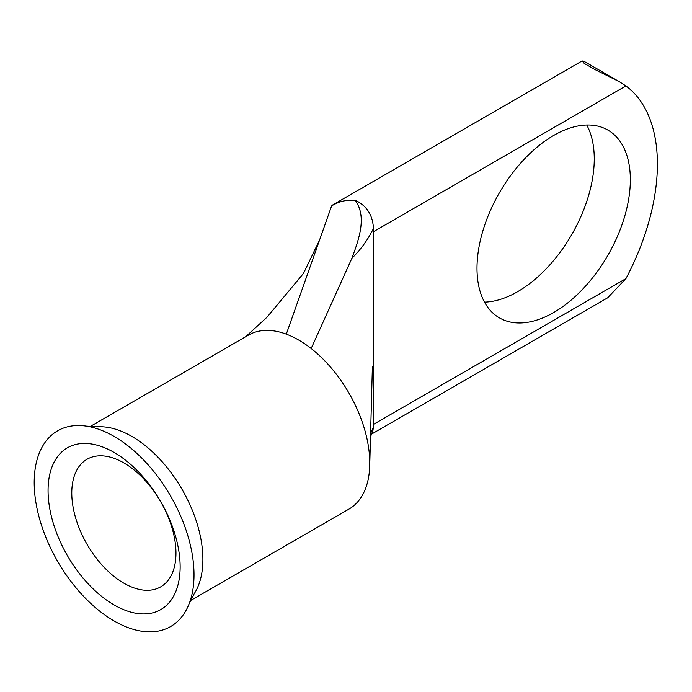 <?xml version="1.0" encoding="UTF-8"?>
<svg xmlns="http://www.w3.org/2000/svg" width="692" height="692" viewBox="0 0 692 692"><rect width="100%" height="100%" fill="white"/><g stroke="black" fill="none" stroke-linecap="round" stroke-linejoin="round"><path stroke-width="1.04" d="M114.102 604.938A93.394 53.915 60 0 1 48.068 490.559A93.394 53.915 60 0 1 114.102 452.438A93.394 53.915 60 0 1 180.145 566.817A93.394 53.915 60 0 1 114.102 604.938M123.868 462.905A73.663 42.532 -120 0 0 87.036 459.254A73.663 42.532 -120 0 0 75.748 518.282A73.663 42.532 -120 0 0 123.868 583.2A73.663 42.532 -120 0 0 160.708 586.851A73.663 42.532 -120 0 0 171.997 527.814A73.663 42.532 -120 0 0 123.868 462.905M553.669 312.533A108.428 62.6 120 0 0 624.504 216.985A108.428 62.6 120 0 0 607.887 130.096A108.428 62.6 120 0 0 553.669 135.468A108.428 62.6 120 0 0 482.834 231.016A108.428 62.6 120 0 0 499.46 317.905A108.428 62.6 120 0 0 553.669 312.533M586.755 125.036A108.428 62.6 -60 0 1 517.59 291.704A108.428 62.6 -60 0 1 484.504 302.136M37.108 508.914A113.012 65.247 -120 0 0 110.72 618.925A113.012 65.247 -120 0 0 189.02 604.055A113.012 65.247 -120 0 0 191.104 548.462A113.012 65.247 -120 0 0 86.292 426.125A113.012 65.247 -120 0 0 37.108 508.914M189.02 604.055L194.227 593.701A100.452 57.998 -120 0 0 194.781 516.699A100.452 57.998 -120 0 0 131.861 436.418A100.452 57.998 -120 0 0 97.866 426.791L86.292 426.125M190.499 600.578L348.958 509.096A100.452 57.998 -120 0 0 369.736 465.457A100.452 57.998 -120 0 0 311.166 348.517A100.452 57.998 -120 0 0 298.728 340.075A100.452 57.998 -120 0 0 286.298 334.158L331.615 205.931L332.938 204.797L582.145 60.931L584.186 63.404L594.679 69.425L619.427 81.794L625.914 85.946A178.614 103.125 -60 0 1 625.914 278.634L607.663 297.794M370.566 433.633L373.412 427.163L373.412 228.559C368.066 239.493 360.904 249.405 351.908 258.28L311.166 348.517M373.412 427.163L372.728 431.86L370.488 436.54M619.435 81.786L585.311 62.081L582.145 60.922M351.908 258.28C358.906 239.294 367.011 216.959 355.428 200.68L355.23 200.568C347.176 199.452 339.305 201.242 331.615 205.931M355.428 200.68L355.567 200.369C366.959 206.017 372.901 215.411 373.412 228.559M286.298 334.158A100.452 57.998 -120 0 0 248.506 335.101L90.038 426.583M373.273 424.499L625.914 278.634M625.914 85.946L373.273 231.811M607.663 297.802L371.699 434.031M372.382 366.786L369.736 465.457M245.781 336.675L267.025 317.195L303.503 273.401L319.531 240.133"/></g></svg>
